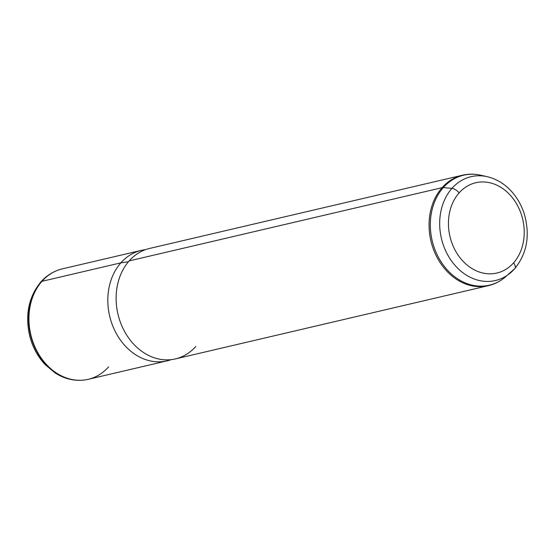 <?xml version="1.0" encoding="UTF-8"?>
<svg xmlns="http://www.w3.org/2000/svg" width="555" height="555" viewBox="0 0 555 555"><rect width="100%" height="100%" fill="white"/><g stroke="black" fill="none" stroke-linecap="round" stroke-linejoin="round"><path stroke-width="0.83" d="M141.241 250.395A56.721 45.718 76.8 0 0 120.858 262.848L41.972 281.309A56.721 45.718 -103.2 0 1 62.354 268.863L141.241 250.395M82.633 380.182A56.666 45.67 -103.2 0 1 82.445 380.203A56.666 45.67 -103.2 0 1 33.904 345.335A56.666 45.67 -103.2 0 1 41.639 281.44A56.666 45.67 76.8 0 1 56.804 270.632L57.144 270.493A56.721 45.718 76.8 0 0 41.972 281.309L120.858 262.848A56.721 45.718 76.8 0 0 114.469 329.878A56.721 45.718 76.8 0 0 167.097 360.861L88.21 379.322A56.721 45.718 -103.2 0 1 35.582 348.339A56.721 45.718 -103.2 0 1 41.972 281.309L41.639 281.44A56.666 45.67 -103.2 0 1 56.804 270.632A56.666 45.67 -103.2 0 1 56.971 270.562M171.204 359.647L170.836 359.772A56.721 45.718 -103.2 0 1 115.523 332.015A56.721 45.718 -103.2 0 1 120.858 262.848L128.42 261.766L120.858 262.848A56.721 45.718 -103.2 0 1 145.077 249.708L145.459 249.66M514.575 268.828A7.201 3.705 -138.5 0 0 514.811 268.599A7.201 3.705 -138.5 0 0 513.569 262.862A46.37 37.372 76.8 0 0 512.681 198.086A46.37 37.372 76.8 0 0 459.103 192.911A46.37 37.372 76.8 0 0 459.984 257.686A46.37 37.372 76.8 0 0 513.569 262.862A7.201 3.705 41.5 0 1 514.811 268.599L504.634 277.611A56.478 45.517 -103.2 0 1 442.058 263.285A56.478 45.517 -103.2 0 1 443.313 187.597L451.937 188.388A53.329 42.978 -103.2 0 1 487.207 176.684A53.329 42.978 76.8 0 0 451.937 188.388A7.201 3.705 41.5 0 1 459.103 192.911A46.37 37.372 -103.2 0 1 512.681 198.086A46.37 37.372 -103.2 0 1 513.569 262.862A46.37 37.372 -103.2 0 1 459.984 257.686A46.37 37.372 -103.2 0 1 459.103 192.911A7.201 3.705 -138.5 0 0 451.937 188.388A53.329 42.978 76.8 0 0 450.757 259.858A53.329 42.978 76.8 0 0 509.837 273.379A53.329 42.978 76.8 0 0 514.575 268.828A53.329 42.978 -103.2 0 1 509.837 273.379A53.329 42.978 -103.2 0 1 450.757 259.858A53.329 42.978 -103.2 0 1 451.937 188.388L443.313 187.597A56.478 45.517 76.8 0 0 442.058 263.285A56.478 45.517 76.8 0 0 504.634 277.611C499.75 281.565 494.318 284.257 488.338 285.672A56.721 45.718 -103.2 0 1 435.71 254.689A56.721 45.718 -103.2 0 1 442.099 187.666A56.721 45.718 76.8 0 0 435.71 254.689A56.721 45.718 76.8 0 0 488.338 285.672L175.401 358.918A56.721 45.718 -103.2 0 1 122.773 327.936A56.721 45.718 -103.2 0 1 129.162 260.905L442.099 187.666A56.721 45.718 -103.2 0 1 462.481 175.213A56.721 45.718 76.8 0 0 442.099 187.666L129.162 260.905A56.721 45.718 76.8 0 0 130.245 340.139A56.721 45.718 76.8 0 0 195.783 346.466M56.804 270.632C50.685 273.088 45.357 276.876 40.82 281.995C28.881 296.599 25.093 314.227 29.443 334.873C32.211 346.41 37.442 356.317 45.135 364.586L55.16 372.974C63.776 378.482 72.871 380.89 82.445 380.203A56.666 45.67 76.8 0 1 33.904 345.335A56.666 45.67 76.8 0 1 41.639 281.44A7.201 3.705 -138.5 0 0 40.82 281.995A7.201 3.705 41.5 0 1 41.639 281.44L41.972 281.309A56.721 45.718 76.8 0 0 34.223 345.272A56.721 45.718 76.8 0 0 82.813 380.168A56.721 45.718 76.8 0 0 108.593 366.869M129.162 260.905A56.721 45.718 -103.2 0 1 149.545 248.453L462.481 175.213C468.475 173.833 474.532 173.826 480.665 175.207A56.478 45.517 76.8 0 0 443.313 187.597A56.478 45.517 -103.2 0 1 480.665 175.207L487.207 176.684C497.218 179.085 505.841 184.593 513.07 193.216C518.19 199.411 521.984 206.502 524.447 214.48C530.205 235.403 527 253.441 514.811 268.599M442.099 187.666A7.201 3.705 41.5 0 1 443.313 187.597A7.201 3.705 -138.5 0 0 442.099 187.666M82.445 380.203L82.813 380.168"/></g></svg>
